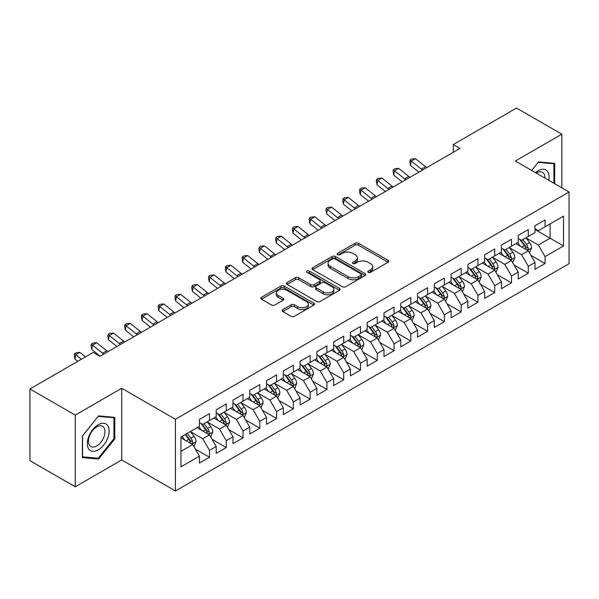 <?xml version="1.0" encoding="UTF-8"?>
<svg xmlns="http://www.w3.org/2000/svg" width="599" height="599" viewBox="0 0 599 599"><rect width="100%" height="100%" fill="white"/><g stroke="black" fill="none" stroke-linecap="round" stroke-linejoin="round"><path stroke-width="0.9" d="M368.258 272.358A1.632 0.943 0 0 0 370.564 272.358L388.062 262.25A2.329 1.348 0 0 0 388.744 261.299A2.329 1.348 0 0 0 388.062 260.348L358.419 243.239A2.329 1.348 0 0 0 355.125 243.239L337.626 253.34A1.632 0.943 0 0 0 337.147 254.006A1.632 0.943 0 0 0 337.626 254.672A1.632 0.943 0 0 0 339.925 254.672L342.194 253.362A7.45 4.305 0 0 1 352.736 253.362L355.207 254.785A7.45 4.305 0 0 1 357.386 257.832A7.45 4.305 0 0 1 355.207 260.872L352.938 262.182A1.632 0.943 0 0 0 352.459 262.849A1.632 0.943 0 0 0 352.938 263.515A1.632 0.943 0 0 0 355.244 263.515L357.513 262.205A7.45 4.305 0 0 1 368.048 262.205L370.519 263.635A7.45 4.305 0 0 1 372.705 266.675A7.45 4.305 0 0 1 370.519 269.715L368.258 271.025A1.632 0.943 0 0 0 367.779 271.691A1.632 0.943 0 0 0 368.258 272.358L368.258 271.025M282.818 309.608A2.329 1.348 0 0 0 282.136 310.559A2.329 1.348 0 0 0 282.818 311.51L291.136 316.309A2.329 1.348 0 0 0 294.431 316.309L313.869 305.086A2.329 1.348 0 0 0 314.55 304.135A2.329 1.348 0 0 0 313.869 303.184L284.218 286.075A2.329 1.348 0 0 0 280.924 286.075L261.493 297.291A2.329 1.348 0 0 0 260.812 298.242A2.329 1.348 0 0 0 261.493 299.193L271.542 304.996A2.329 1.348 0 0 0 274.836 304.996L283.147 300.189A2.329 1.348 0 0 0 283.829 299.238A2.329 1.348 0 0 0 283.147 298.287L278.168 295.412A6.23 3.594 0 0 1 276.341 292.874A6.23 3.594 0 0 1 280.19 289.549A6.23 3.594 0 0 1 286.981 290.328L306.493 301.596A6.23 3.594 0 0 1 308.32 304.135A6.23 3.594 0 0 1 304.472 307.459A6.23 3.594 0 0 1 297.688 306.681L294.431 304.801A2.329 1.348 0 0 0 291.136 304.801L282.818 309.608L282.818 311.51M75.249 415.114L75.249 486.8L121.732 459.965L121.732 388.279L75.249 415.114L29.95 388.961L93.204 352.437L99.921 356.315L459.987 148.432L453.278 144.554L453.278 152.303M121.732 388.279L175.425 419.278L569.05 192.024L569.05 263.71L175.425 490.963L175.425 419.278M561.832 187.854L561.832 134.191L515.357 161.019L569.05 192.024M561.832 134.191L516.533 108.037L453.278 144.554M342.358 286.734A2.329 1.348 0 0 0 345.653 286.734L365.083 275.518A2.329 1.348 0 0 0 365.764 274.567A2.329 1.348 0 0 0 365.083 273.616L335.44 256.499A2.329 1.348 0 0 0 332.146 256.499L312.715 267.723A2.329 1.348 0 0 0 312.034 268.674A2.329 1.348 0 0 0 312.715 269.625L342.358 286.734M307.684 272.71A1.632 0.943 0 0 1 309.339 272.934L309.339 271.003L339.476 288.404A2.329 1.348 0 0 1 340.157 289.354A2.329 1.348 0 0 1 339.476 290.305L320.038 301.522A2.329 1.348 0 0 1 316.751 301.522L287.101 284.405L287.101 282.503A2.329 1.348 0 0 0 286.419 283.454A2.329 1.348 0 0 0 287.101 284.405M287.101 282.503L295.419 277.704A2.329 1.348 0 0 1 298.714 277.704L310.739 284.645A2.329 1.348 0 0 0 314.033 284.645L319.544 281.463A2.329 1.348 0 0 0 320.233 280.512A2.329 1.348 0 0 0 319.544 279.561L307.032 272.328A1.632 0.943 0 0 1 306.553 271.669A1.632 0.943 0 0 1 307.557 270.793A1.632 0.943 0 0 1 309.339 271.003M534.989 229.514L550.092 238.23L550.092 223.891L563.517 216.142L545.06 226.796L545.06 219.923L534.989 225.733L534.989 232.607L528.281 236.485L528.281 229.604L518.21 235.422L518.21 242.296L511.501 246.174L511.501 239.293L501.43 245.103L501.43 251.984L494.722 255.863L494.722 248.982L484.651 254.792L484.651 261.673L477.942 265.544L477.942 258.671L467.871 264.481L467.871 271.362L461.163 275.233L461.163 268.352L451.092 274.17L451.092 281.043L444.383 284.922L444.383 278.041L434.32 283.859L434.32 290.732L427.604 294.611L427.604 287.73L417.54 293.54L417.54 300.421L410.824 304.292L410.824 297.418L400.761 303.229L400.761 310.11L394.045 313.981L394.045 307.107L383.981 312.918L383.981 319.791L377.273 323.67L377.273 316.789L367.202 322.606L367.202 329.48L360.493 333.358L360.493 326.477L350.422 332.288L350.422 339.169L343.714 343.04L343.714 336.166L333.643 341.977L333.643 348.858L326.934 352.729L326.934 345.855L316.864 351.665L316.864 358.539L310.155 362.417L310.155 355.536L300.084 361.354L300.084 368.228L293.375 372.106L293.375 365.225L283.312 371.036L283.312 377.917L276.596 381.795L276.596 374.914L266.533 380.724L266.533 387.605L259.816 391.476L259.816 384.603L249.753 390.413L249.753 397.294L243.037 401.165L243.037 394.284L232.974 400.102L232.974 406.976L226.257 410.854L226.257 403.973L216.194 409.791L216.194 416.664L209.485 420.543L209.485 413.662L199.415 419.472L199.415 426.353L180.958 437.008L180.958 466.846L199.415 456.191L192.706 444.563L180.958 437.787M563.517 216.142L563.517 245.979L545.06 256.634L538.344 245.013L526.177 237.99M530.879 255.324L545.06 263.515L545.06 256.634M545.06 263.515L534.989 269.325L534.989 262.444L528.281 266.323L521.564 254.695L509.405 247.672M514.099 265.013L528.281 273.196L528.281 266.323M528.281 273.196L518.21 279.014L518.21 272.133L511.501 276.012L504.785 264.384L492.625 257.36M497.32 274.701L511.501 282.885L511.501 276.012M511.501 282.885L501.43 288.696L501.43 281.822L494.722 285.693L488.005 274.072L475.846 267.049M480.54 284.39L494.722 292.574L494.722 285.693M494.722 292.574L484.651 298.384L484.651 291.511L477.942 295.382L471.233 283.761L459.066 276.738M463.761 294.079L477.942 302.263L477.942 295.382M477.942 302.263L467.871 308.073L467.871 301.192L461.163 305.071L454.454 293.443L442.287 286.419M446.981 303.76L461.163 311.952L461.163 305.071M461.163 311.952L451.092 317.762L451.092 310.881L444.383 314.76L437.674 303.131L425.507 296.108M430.209 313.449L444.383 321.633L444.383 314.76M444.383 321.633L434.32 327.451L434.32 320.57L427.604 324.441L420.895 312.82L408.728 305.797M413.43 323.138L427.604 331.322L427.604 324.441M427.604 331.322L417.54 337.132L417.54 330.259L410.824 334.13L404.115 322.509L391.948 315.486M396.65 332.827L410.824 341.011L410.824 334.13M410.824 341.011L400.761 346.821L400.761 339.947L394.045 343.819L387.336 332.19L375.169 325.167M379.871 342.508L394.045 350.7L394.045 343.819M394.045 350.7L383.981 356.51L383.981 349.629L377.273 353.507L370.556 341.879L358.397 334.856M363.091 352.197L377.273 360.381L377.273 353.507M377.273 360.381L367.202 366.199L367.202 359.318L360.493 363.196L353.777 351.568L341.617 344.545M346.312 361.886L360.493 370.07L360.493 363.196M360.493 370.07L350.422 375.88L350.422 369.006L343.714 372.877L336.997 361.257L324.838 354.234M329.532 371.575L343.714 379.759L343.714 372.877M343.714 379.759L333.643 385.569L333.643 378.695L326.934 382.566L320.225 370.946L308.058 363.922M312.753 381.256L326.934 389.447L326.934 382.566M326.934 389.447L316.864 395.258L316.864 388.377L310.155 392.255L303.446 380.627L291.279 373.604M295.973 390.945L310.155 399.129L310.155 392.255M310.155 399.129L300.084 404.946L300.084 398.065L293.375 401.944L286.666 390.316L274.499 383.293M279.201 400.634L293.375 408.817L293.375 401.944M293.375 408.817L283.312 414.628L283.312 407.754L276.596 411.625L269.887 400.005L257.72 392.981M262.422 410.322L276.596 418.506L276.596 411.625M276.596 418.506L266.533 424.317L266.533 417.443L259.816 421.314L253.107 409.694L240.94 402.67M245.642 420.011L259.816 428.195L259.816 421.314M259.816 428.195L249.753 434.005L249.753 427.124L243.037 431.003L236.328 419.375L224.161 412.352M228.863 429.693L243.037 437.884L243.037 431.003M243.037 437.884L232.974 443.694L232.974 436.813L226.257 440.692L219.548 429.064L207.381 422.04M212.083 439.381L226.257 447.565L226.257 440.692M226.257 447.565L216.194 453.383L216.194 446.502L209.485 450.373L202.769 438.753L190.609 431.729M195.304 449.07L209.485 457.254L209.485 450.373M209.485 457.254L199.415 463.064L199.415 456.191M199.415 422.475L202.769 424.414L209.485 420.543M180.958 451.346L192.706 444.563M216.194 412.793L219.548 414.725L226.257 410.854M202.769 438.753L209.485 434.874L197.064 427.708M216.194 446.502L209.485 434.874M232.974 403.105L236.328 405.044L243.037 401.165M219.548 429.064L226.257 425.193L213.843 418.02M232.974 436.813L226.257 425.193M249.753 393.416L253.107 395.355L259.816 391.476M236.328 419.375L243.037 415.504L230.622 408.331M249.753 427.124L243.037 415.504M266.533 383.727L269.887 385.666L276.596 381.795M253.107 409.694L259.816 405.815L247.402 398.649M266.533 417.443L259.816 405.815M283.312 374.046L286.666 375.977L293.375 372.106M269.887 400.005L276.596 396.126L264.181 388.961M283.312 407.754L276.596 396.126M300.084 364.357L303.446 366.296L310.155 362.417M286.666 390.316L293.375 386.445L280.961 379.272M300.084 398.065L293.375 386.445M316.864 354.668L320.225 356.607L326.934 352.729M303.446 380.627L310.155 376.756L297.74 369.583M316.864 388.377L310.155 376.756M333.643 344.979L336.997 346.918L343.714 343.04M320.225 370.946L326.934 367.067L314.52 359.902M333.643 378.695L326.934 367.067M350.422 335.29L353.777 337.23L360.493 333.358M336.997 361.257L343.714 357.378L331.292 350.213M350.422 369.006L343.714 357.378M367.202 325.609L370.556 327.541L377.273 323.67M353.777 351.568L360.493 347.697L348.071 340.524M367.202 359.318L360.493 347.697M383.981 315.92L387.336 317.859L394.045 313.981M370.556 341.879L377.273 338.008L364.851 330.835M383.981 349.629L377.273 338.008M400.761 306.231L404.115 308.171L410.824 304.292M387.336 332.19L394.045 328.319L381.63 321.154M400.761 339.947L394.045 328.319M417.54 296.542L420.895 298.482L427.604 294.611M404.115 322.509L410.824 318.631L398.41 311.465M417.54 330.259L410.824 318.631M434.32 286.861L437.674 288.793L444.383 284.922M420.895 312.82L427.604 308.942L415.189 301.776M434.32 320.57L427.604 308.942M451.092 277.172L454.454 279.112L461.163 275.233M437.674 303.131L444.383 299.26L431.969 292.087M451.092 310.881L444.383 299.26M467.871 267.483L471.233 269.423L477.942 265.544M454.454 293.443L461.163 289.572L448.748 282.399M467.871 301.192L461.163 289.572M484.651 257.795L488.005 259.734L494.722 255.863M471.233 283.761L477.942 279.883L465.528 272.717M484.651 291.511L477.942 279.883M501.43 248.113L504.785 250.045L511.501 246.174M488.005 274.072L494.722 270.194L482.307 263.028M501.43 281.822L494.722 270.194M518.21 238.424L521.564 240.364L528.281 236.485M504.785 264.384L511.501 260.513L499.079 253.34M518.21 272.133L511.501 260.513M534.989 228.736L538.344 230.675L545.06 226.796M521.564 254.695L528.281 250.824L515.859 243.651M534.989 262.444L528.281 250.824M29.95 388.961L29.95 460.646L75.249 486.8M121.732 459.965L175.425 490.963M538.344 245.013L550.092 238.23L563.517 245.979M554.704 183.736L554.704 163.355L538.516 161.91L531.657 170.43M114.768 438.94L114.768 417.353L98.573 415.901L82.385 436.05L82.385 457.636L98.573 459.081L114.768 438.94L113.93 438.453M368.909 272.582L370.519 271.654A7.45 4.305 0 0 0 372.705 268.614L372.705 266.675M357.386 257.832L357.386 259.771A7.45 4.305 0 0 1 355.207 262.811L353.59 263.74M388.032 262.272L358.419 245.171A2.329 1.348 0 0 0 355.125 245.171L338.278 254.897M365.053 275.533L335.44 258.439A2.329 1.348 0 0 0 332.146 258.439L312.745 269.64M360.965 275.233A1.632 0.943 0 0 0 361.444 274.567A1.632 0.943 0 0 0 360.965 273.9L334.946 258.88A1.632 0.943 0 0 0 332.64 258.88L330.251 260.258A7.45 4.305 0 0 0 328.072 263.298A7.45 4.305 0 0 0 330.251 266.338L348.041 276.611A7.45 4.305 0 0 0 358.584 276.611L360.965 275.233L360.965 277.172A1.632 0.943 0 0 0 361.444 276.506L361.444 274.567M328.072 263.298L328.072 265.237A7.45 4.305 0 0 0 330.251 268.277L330.251 266.338M360.965 277.172L358.584 278.55A7.45 4.305 0 0 1 348.041 278.55L330.251 268.277M287.131 284.428L295.419 279.643L295.419 277.704M320.233 280.512L320.233 282.443A2.329 1.348 0 0 1 319.544 283.394L314.033 286.584A2.329 1.348 0 0 1 310.739 286.584L298.714 279.643A2.329 1.348 0 0 0 295.419 279.643M309.339 272.934L339.446 290.32M323.213 291.848A6.23 3.594 0 0 0 330.004 292.626A6.23 3.594 0 0 0 333.845 289.302A6.23 3.594 0 0 0 332.026 286.764L325.145 282.788A2.329 1.348 0 0 0 321.85 282.788L316.339 285.978A2.329 1.348 0 0 0 315.651 286.928A2.329 1.348 0 0 0 316.339 287.879L323.213 291.848L323.213 293.787A6.23 3.594 0 0 0 330.004 294.566A6.23 3.594 0 0 0 333.845 291.241L333.845 289.302M315.651 286.928L315.651 288.868A2.329 1.348 0 0 0 316.339 289.819L316.339 287.879M323.213 293.787L316.339 289.819M308.32 304.135L308.32 306.074A6.23 3.594 0 0 1 304.472 309.398A6.23 3.594 0 0 1 297.688 308.62L294.431 306.74A2.329 1.348 0 0 0 291.136 306.74L282.855 311.525M276.341 292.874L276.341 294.805A6.23 3.594 0 0 0 278.168 297.351L278.168 295.412M283.117 300.211L278.168 297.351M313.831 305.108L284.218 288.007A2.329 1.348 0 0 0 280.924 288.007L261.523 299.208M96.866 458.093L98.573 459.081M529.516 252.973L531.598 247.896A6.29 3.631 -120 0 0 529.591 242.543L526.027 237.781M520.351 246.241L517.641 242.625M516.375 243.95L516.061 243.538M527.09 250.135L528.063 249.259L528.206 248.166A6.29 3.631 -120 0 0 526.401 244.385L522.837 239.622M520.808 239.922L525.211 245.8A3.205 1.849 60 0 1 525.787 246.773L528.206 248.166M519.7 239.286L524.395 245.545A6.29 3.631 60 0 1 526.192 249.326L526.319 249.693M422.58 170.026A11.868 6.851 60 0 1 421.359 169.158L411.296 161.094L410.502 165.391L418.926 172.138M426.773 167.608A11.868 6.851 60 0 1 425.56 166.732L415.496 158.675L411.296 161.094L410.18 159.94L411.857 158.975L415.496 158.675M410.502 165.391L409.858 161.663L410.18 159.94M512.744 262.661L514.818 257.585A6.29 3.631 -120 0 0 512.811 252.231L509.247 247.469M503.572 255.93L500.861 252.314M499.596 253.639L499.281 253.227M510.311 259.824L511.291 258.948L511.426 257.855A6.29 3.631 -120 0 0 509.629 254.073L506.065 249.311M504.029 249.611L508.431 255.488A3.205 1.849 60 0 1 509.008 256.454L511.426 257.855M502.92 248.967L507.615 255.234A6.29 3.631 60 0 1 509.412 259.015L509.539 259.382M495.965 272.35L498.039 267.274A6.29 3.631 -120 0 0 496.032 261.913L492.468 257.158M486.792 265.619L484.082 262.003M482.816 263.32L482.509 262.909M493.539 269.513L494.512 268.637L494.647 267.536A6.29 3.631 -120 0 0 492.85 263.755L489.286 259M487.249 259.292L491.652 265.17A3.205 1.849 60 0 1 492.236 266.143L494.647 267.536M486.141 258.656L490.836 264.923A6.29 3.631 60 0 1 492.633 268.704L492.76 269.063M405.8 179.715A11.868 6.851 60 0 1 404.587 178.846L394.524 170.782L393.723 175.08L402.146 181.826M409.993 177.289A11.868 6.851 60 0 1 408.78 176.42L398.717 168.364L394.524 170.782L393.401 169.629L395.078 168.663L398.717 168.364M393.723 175.08L393.079 171.351L393.401 169.629M389.021 189.404A11.868 6.851 60 0 1 387.808 188.528L377.744 180.471L376.943 184.769L385.367 191.515M393.214 186.978A11.868 6.851 60 0 1 392.001 186.109L381.937 178.045L377.744 180.471L376.621 179.318L378.298 178.345L381.937 178.045M376.943 184.769L376.299 181.033L376.621 179.318M548.751 180.299A15.424 8.903 120 0 0 547.621 171.554A15.424 8.903 120 0 0 535.491 172.647M544.895 178.075A11.681 6.739 120 0 0 543.802 173.523A11.681 6.739 120 0 0 542.484 172.31A11.681 6.739 120 0 0 536.285 173.104M538.142 162.366L553.865 163.789L553.865 183.257M552.825 163.19L553.865 163.789M531.695 170.453L538.179 162.389M88.794 449.048A15.424 8.903 120 0 0 103.694 445.057A15.424 8.903 120 0 0 107.685 425.552A15.424 8.903 120 0 0 92.785 429.543A15.424 8.903 120 0 0 88.794 449.048M89.558 445.312A11.681 6.739 120 0 0 90.868 446.532A11.681 6.739 120 0 0 101.74 441.081A11.681 6.739 120 0 0 103.859 427.521A11.681 6.739 120 0 0 102.549 426.301A11.681 6.739 120 0 0 91.684 431.752A11.681 6.739 120 0 0 89.558 445.312M98.236 416.38L113.93 417.78L113.93 438.7L98.236 458.22L82.55 456.812L82.55 435.9L98.206 416.365M112.889 417.181L113.93 417.78M479.185 282.032L481.267 276.955A6.29 3.631 -120 0 0 479.26 271.602L475.688 266.847M470.013 275.308L467.302 271.691M466.037 273.009L465.73 272.597M476.759 279.201L477.732 278.325L477.867 277.225A6.29 3.631 -120 0 0 476.07 273.444L472.506 268.689M470.47 268.981L474.872 274.859A3.205 1.849 60 0 1 475.456 275.832L477.867 277.225M469.361 268.345L474.056 274.604A6.29 3.631 60 0 1 475.853 278.385L475.98 278.752M462.406 291.72L464.487 286.644A6.29 3.631 -120 0 0 462.48 281.29L458.916 276.536M453.233 284.989L450.523 281.373M449.257 282.698L448.951 282.286M459.98 288.89L460.953 288.007L461.088 286.914A6.29 3.631 -120 0 0 459.291 283.132L455.727 278.37M453.69 278.67L458.093 284.547A3.205 1.849 60 0 1 458.677 285.521L461.088 286.914M452.582 278.033L457.277 284.293A6.29 3.631 60 0 1 459.074 288.074L459.201 288.441M372.241 199.085A11.868 6.851 60 0 1 371.028 198.217L360.965 190.16L360.164 194.45L368.587 201.197M376.442 196.667A11.868 6.851 60 0 1 375.221 195.798L365.158 187.734L360.965 190.16L359.842 189.007L361.519 188.034L365.158 187.734M360.164 194.45L359.52 190.722L359.842 189.007M355.462 208.774A11.868 6.851 60 0 1 354.249 207.905L344.185 199.841L343.384 204.139L351.808 210.885M359.662 206.356A11.868 6.851 60 0 1 358.442 205.487L348.378 197.423L344.185 199.841L343.062 198.688L344.739 197.722L348.378 197.423M343.384 204.139L342.74 200.41L343.062 198.688M445.626 301.409L447.708 296.333A6.29 3.631 -120 0 0 445.701 290.979L442.137 286.217M436.454 294.678L433.743 291.062M432.478 292.387L432.171 291.975M443.2 298.572L444.173 297.696L444.308 296.602A6.29 3.631 -120 0 0 442.511 292.821L438.947 288.059M436.911 288.359L441.313 294.236A3.205 1.849 60 0 1 441.897 295.21L444.308 296.602M435.802 287.715L440.497 293.982A6.29 3.631 60 0 1 442.294 297.763L442.421 298.13M338.69 218.463A11.868 6.851 60 0 1 337.469 217.594L327.406 209.53L326.605 213.828L335.028 220.574M342.883 216.037A11.868 6.851 60 0 1 341.662 215.168L331.599 207.112L327.406 209.53L326.283 208.377L327.96 207.411L331.599 207.112M326.605 213.828L325.961 210.099L326.283 208.377M428.847 311.098L430.928 306.022A6.29 3.631 -120 0 0 428.921 300.668L425.357 295.906M419.674 304.367L416.964 300.75M415.699 302.068L415.392 301.656M426.421 308.26L427.394 307.384L427.529 306.284A6.29 3.631 -120 0 0 425.732 302.502L422.168 297.748M420.131 298.04L424.534 303.918A3.205 1.849 60 0 1 425.118 304.891L427.529 306.284M419.03 297.404L423.718 303.671A6.29 3.631 60 0 1 425.522 307.452L425.649 307.811M321.91 228.152A11.868 6.851 60 0 1 320.69 227.283L310.626 219.219L309.833 223.517L318.249 230.263M326.103 225.726A11.868 6.851 60 0 1 324.883 224.857L314.819 216.801L310.626 219.219L309.503 218.066L311.181 217.1L314.819 216.801M309.833 223.517L309.189 219.781L309.503 218.066M412.067 320.779L414.149 315.703A6.29 3.631 -120 0 0 412.142 310.349L408.578 305.595M402.895 314.056L400.184 310.439M398.919 311.757L398.612 311.345M409.641 317.949L410.615 317.073L410.757 315.973A6.29 3.631 -120 0 0 408.952 312.191L405.388 307.437M403.352 307.729L407.754 313.606A3.205 1.849 60 0 1 408.338 314.58L410.757 315.973M402.251 307.092L406.938 313.352A6.29 3.631 60 0 1 408.743 317.141L408.87 317.5M395.288 330.468L397.369 325.392A6.29 3.631 -120 0 0 395.362 320.038L391.798 315.284M386.115 323.745L383.412 320.128M382.14 321.446L381.833 321.034M392.862 327.638L393.835 326.762L393.977 325.661A6.29 3.631 -120 0 0 392.173 321.88L388.609 317.118M386.58 317.418L390.975 323.295A3.205 1.849 60 0 1 391.559 324.269L393.977 325.661M385.471 316.781L390.159 323.041A6.29 3.631 60 0 1 391.963 326.822L392.09 327.189M378.508 340.157L380.59 335.081A6.29 3.631 -120 0 0 378.583 329.727L375.019 324.965M369.343 333.426L366.633 329.809M365.36 331.135L365.053 330.723M376.082 337.319L377.056 336.443L377.198 335.35A6.29 3.631 -120 0 0 375.393 331.569L371.829 326.807M369.8 327.106L374.203 332.984A3.205 1.849 60 0 1 374.779 333.957L377.198 335.35M368.692 326.47L373.379 332.73A6.29 3.631 60 0 1 375.184 336.511L375.311 336.878M361.729 349.846L363.81 344.769A6.29 3.631 -120 0 0 361.803 339.416L358.239 334.654M352.564 343.115L349.853 339.498M348.588 340.816L348.274 340.412M359.303 347.008L360.284 346.132L360.418 345.039A6.29 3.631 -120 0 0 358.614 341.25L355.05 336.496M353.021 336.795L357.423 342.665A3.205 1.849 60 0 1 358 343.639L360.418 345.039M351.913 336.151L356.607 342.418A6.29 3.631 60 0 1 358.404 346.2L358.531 346.559M344.957 359.535L347.031 354.458A6.29 3.631 -120 0 0 345.024 349.097L341.46 344.343M335.784 352.804L333.074 349.187M331.809 350.505L331.494 350.093M342.523 356.697L343.504 355.821L343.639 354.72A6.29 3.631 -120 0 0 341.842 350.939L338.278 346.185M336.241 346.477L340.644 352.354A3.205 1.849 60 0 1 341.228 353.328L343.639 354.72M335.133 345.84L339.828 352.1A6.29 3.631 60 0 1 341.625 355.888L341.752 356.248M328.177 369.216L330.251 364.14A6.29 3.631 -120 0 0 328.245 358.786L324.68 354.031M319.005 362.492L316.294 358.876M315.029 360.194L314.722 359.782M325.751 366.386L326.725 365.51L326.859 364.409A6.29 3.631 -120 0 0 325.062 360.628L321.498 355.873M319.462 356.165L323.864 362.043A3.205 1.849 60 0 1 324.448 363.016L326.859 364.409M318.354 355.529L323.048 361.789A6.29 3.631 60 0 1 324.845 365.57L324.972 365.937M311.398 378.905L313.479 373.828A6.29 3.631 -120 0 0 311.473 368.475L307.908 363.713M302.225 372.174L299.515 368.557M298.25 369.882L297.943 369.471M308.972 376.067L309.945 375.191L310.08 374.098A6.29 3.631 -120 0 0 308.283 370.317L304.719 365.555M302.682 365.854L307.085 371.732A3.205 1.849 60 0 1 307.669 372.705L310.08 374.098M301.574 365.218L306.269 371.477A6.29 3.631 60 0 1 308.066 375.259L308.193 375.625M294.618 388.594L296.7 383.517A6.29 3.631 -120 0 0 294.693 378.164L291.129 373.402M285.446 381.863L282.735 378.246M281.47 379.571L281.163 379.16M292.192 385.756L293.166 384.88L293.3 383.787A6.29 3.631 -120 0 0 291.503 380.006L287.939 375.244M285.903 375.543L290.305 381.421A3.205 1.849 60 0 1 290.889 382.387L293.3 383.787M284.795 374.899L289.489 381.166A6.29 3.631 60 0 1 291.286 384.947L291.413 385.314M277.839 398.283L279.92 393.206A6.29 3.631 -120 0 0 277.914 387.845L274.349 383.09M268.666 391.551L265.956 387.935M264.691 389.253L264.384 388.841M275.413 395.445L276.386 394.569L276.521 393.468A6.29 3.631 -120 0 0 274.724 389.687L271.16 384.932M269.123 385.224L273.526 391.102A3.205 1.849 60 0 1 274.11 392.075L276.521 393.468M268.023 384.588L272.71 390.855A6.29 3.631 60 0 1 274.507 394.636L274.634 394.996M261.059 407.964L263.141 402.887A6.29 3.631 -120 0 0 261.134 397.534L257.57 392.779M251.887 401.24L249.177 397.624M247.911 398.941L247.604 398.53M258.633 405.134L259.607 404.258L259.749 403.157A6.29 3.631 -120 0 0 257.944 399.376L254.38 394.621M252.344 394.913L256.746 400.791A3.205 1.849 60 0 1 257.33 401.764L259.749 403.157M251.243 394.277L255.93 400.536A6.29 3.631 60 0 1 257.735 404.318L257.862 404.684M244.28 417.653L246.361 412.576A6.29 3.631 -120 0 0 244.355 407.223L240.791 402.468M235.108 410.921L232.397 407.305M231.132 408.63L230.825 408.219M241.854 414.822L242.827 413.939L242.969 412.846A6.29 3.631 -120 0 0 241.165 409.065L237.601 404.303M235.564 404.602L239.967 410.48A3.205 1.849 60 0 1 240.551 411.453L242.969 412.846M234.464 403.966L239.151 410.225A6.29 3.631 60 0 1 240.955 414.006L241.083 414.373M227.5 427.342L229.582 422.265A6.29 3.631 -120 0 0 227.575 416.911L224.011 412.149M218.328 420.61L215.625 416.994M214.352 418.319L214.045 417.907M225.074 424.504L226.048 423.628L226.19 422.535A6.29 3.631 -120 0 0 224.385 418.753L220.821 413.991M218.792 414.291L223.195 420.169A3.205 1.849 60 0 1 223.771 421.142L226.19 422.535M217.684 413.647L222.371 419.914A6.29 3.631 60 0 1 224.176 423.695L224.303 424.062M210.721 437.03L212.802 431.954A6.29 3.631 -120 0 0 210.796 426.6L207.232 421.838M201.556 430.299L198.846 426.683M197.573 428L197.266 427.589M208.295 434.193L209.268 433.317L209.41 432.216A6.29 3.631 -120 0 0 207.606 428.435L204.042 423.68M202.013 423.98L206.415 429.85A3.205 1.849 60 0 1 206.992 430.823L209.41 432.216M200.905 423.336L205.599 429.603A6.29 3.631 60 0 1 207.396 433.384L207.524 433.743M193.949 446.712L196.023 441.635A6.29 3.631 -120 0 0 194.016 436.282L190.452 431.527M184.777 439.988L182.066 436.371M191.515 443.881L192.496 443.005L192.631 441.905A6.29 3.631 -120 0 0 190.834 438.124L187.262 433.369M185.69 434.275L189.636 439.539A3.205 1.849 60 0 1 190.212 440.512L192.631 441.905M185.256 434.53L188.82 439.284A6.29 3.631 60 0 1 190.617 443.073L190.744 443.432M305.131 237.833A11.868 6.851 60 0 1 303.91 236.964L293.847 228.908L293.053 233.198L301.477 239.944M309.324 235.414A11.868 6.851 60 0 1 308.103 234.546L298.04 226.482L293.847 228.908L292.724 227.755L294.401 226.781L298.04 226.482M293.053 233.198L292.409 229.469L292.724 227.755M288.351 247.522A11.868 6.851 60 0 1 287.131 246.653L277.067 238.597L276.274 242.887L284.697 249.633M292.544 245.103A11.868 6.851 60 0 1 291.331 244.235L281.268 236.171L277.067 238.597L275.944 237.436L277.622 236.47L281.268 236.171M276.274 242.887L275.63 239.158L275.944 237.436M271.572 257.211A11.868 6.851 60 0 1 270.351 256.342L260.288 248.278L259.494 252.576L267.918 259.322M275.765 254.792A11.868 6.851 60 0 1 274.552 253.916L264.488 245.86L260.288 248.278L259.172 247.125L260.85 246.159L264.488 245.86M259.494 252.576L258.85 248.847L259.172 247.125M254.792 266.899A11.868 6.851 60 0 1 253.579 266.031L243.508 257.967L242.715 262.265L251.138 269.011M258.985 264.473A11.868 6.851 60 0 1 257.772 263.605L247.709 255.548L243.508 257.967L242.393 256.814L244.07 255.848L247.709 255.548M242.715 262.265L242.071 258.528L242.393 256.814M238.013 276.588A11.868 6.851 60 0 1 236.8 275.712L226.736 267.656L225.935 271.946L234.359 278.692M242.206 274.162A11.868 6.851 60 0 1 240.993 273.294L230.929 265.23L226.736 267.656L225.613 266.503L227.291 265.529L230.929 265.23M225.935 271.946L225.291 268.217L225.613 266.503M221.233 286.27A11.868 6.851 60 0 1 220.02 285.401L209.957 277.344L209.156 281.635L217.579 288.381M225.434 283.851A11.868 6.851 60 0 1 224.213 282.983L214.15 274.919L209.957 277.344L208.834 276.191L210.511 275.218L214.15 274.919M209.156 281.635L208.512 277.906L208.834 276.191M204.454 295.958A11.868 6.851 60 0 1 203.241 295.09L193.178 287.026L192.376 291.324L200.8 298.07M208.654 293.54A11.868 6.851 60 0 1 207.434 292.664L197.371 284.607L193.178 287.026L192.054 285.873L193.732 284.907L197.371 284.607M192.376 291.324L191.732 287.595L192.054 285.873M187.682 305.647A11.868 6.851 60 0 1 186.461 304.779L176.398 296.715L175.597 301.012L184.02 307.759M191.875 303.221A11.868 6.851 60 0 1 190.654 302.353L180.591 294.296L176.398 296.715L175.275 295.562L176.952 294.596L180.591 294.296M175.597 301.012L174.953 297.284L175.275 295.562M170.902 315.336A11.868 6.851 60 0 1 169.682 314.46L159.619 306.403L158.817 310.701L167.241 317.448M175.095 312.91A11.868 6.851 60 0 1 173.875 312.042L163.812 303.978L159.619 306.403L158.495 305.25L160.173 304.285L163.812 303.978M158.817 310.701L158.181 306.965L158.495 305.25M154.123 325.017A11.868 6.851 60 0 1 152.902 324.149L142.839 316.092L142.045 320.383L150.461 327.129M158.316 322.599A11.868 6.851 60 0 1 157.095 321.73L147.032 313.666L142.839 316.092L141.716 314.939L143.393 313.966L147.032 313.666M142.045 320.383L141.401 316.654L141.716 314.939M137.343 334.706A11.868 6.851 60 0 1 136.123 333.838L126.06 325.774L125.266 330.071L133.689 336.818M141.536 332.288A11.868 6.851 60 0 1 140.316 331.419L130.253 323.355L126.06 325.774L124.936 324.621L126.614 323.655L130.253 323.355M125.266 330.071L124.622 326.343L124.936 324.621M120.564 344.395A11.868 6.851 60 0 1 119.343 343.526L109.28 335.462L108.486 339.76L116.91 346.507M124.757 341.969A11.868 6.851 60 0 1 123.544 341.101L113.481 333.044L109.28 335.462L108.157 334.309L109.842 333.344L113.481 333.044M108.486 339.76L107.842 336.032L108.157 334.309M103.784 354.084A11.868 6.851 60 0 1 102.564 353.215L92.501 345.151L91.707 349.449L100.13 356.195M107.977 351.658A11.868 6.851 60 0 1 106.764 350.789L96.701 342.733L92.501 345.151L91.385 343.998L93.062 343.032L96.701 342.733M91.707 349.449L91.063 345.713L91.385 343.998M85.5 356.884L79.922 352.414L75.729 354.84L74.927 359.13L77.728 361.377M81.307 359.31L74.605 353.687L76.283 352.714L79.922 352.414M74.927 359.13L74.283 355.402L74.605 353.687M370.519 271.654L370.519 269.715M352.938 263.515L352.938 262.182M355.207 262.811L355.207 260.872M337.626 254.672L337.626 253.34M355.125 245.171L355.125 243.239M358.419 245.171L358.419 243.239M388.062 262.25L388.062 260.348M312.715 269.625L312.715 267.723M332.146 258.439L332.146 256.499M335.44 258.439L335.44 256.499M365.083 275.518L365.083 273.616M348.041 278.55L348.041 276.611M358.584 278.55L358.584 276.611M298.714 279.643L298.714 277.704M310.739 286.584L310.739 284.645M314.033 286.584L314.033 284.645M319.544 283.394L319.544 281.463M339.476 290.305L339.476 288.404M291.136 306.74L291.136 304.801M294.431 306.74L294.431 304.801M297.688 308.62L297.688 306.681M283.147 300.189L283.147 298.287M261.493 299.193L261.493 297.291M280.924 288.007L280.924 286.075M284.218 288.007L284.218 286.075M313.869 305.086L313.869 303.184M527.487 250.367L531.56 248.016M526.401 244.385L529.591 242.543M521.766 247.065L524.395 245.545M421.359 169.158L425.56 166.732M510.707 260.056L514.781 257.705M509.629 254.073L512.811 252.231M504.987 256.746L507.615 255.234M493.935 269.745L498.001 267.394M492.85 263.755L496.032 261.913M488.207 266.435L490.836 264.923M404.587 178.846L408.78 176.42M387.808 188.528L392.001 186.109M477.156 279.426L481.222 277.082M476.07 273.444L479.26 271.602M471.428 276.124L474.056 274.604M460.376 289.115L464.442 286.764M459.291 283.132L462.48 281.29M454.648 285.813L457.277 284.293M371.028 198.217L375.221 195.798M354.249 207.905L358.442 205.487M443.597 298.804L447.663 296.453M442.511 292.821L445.701 290.979M437.869 295.494L440.497 293.982M337.469 217.594L341.662 215.168M426.817 308.492L430.883 306.141M425.732 302.502L428.921 300.668M421.09 305.183L423.718 303.671M320.69 227.283L324.883 224.857M410.038 318.174L414.104 315.83M408.952 312.191L412.142 310.349M404.31 314.872L406.938 313.352M393.258 327.863L397.332 325.512M392.173 321.88L395.362 320.038M387.538 324.561L390.159 323.041M376.479 337.551L380.552 335.2M375.393 331.569L378.583 329.727M370.759 334.242L373.379 332.73M359.7 347.24L363.773 344.889M358.614 341.25L361.803 339.416M353.979 343.931L356.607 342.418M342.92 356.922L346.993 354.578M341.842 350.939L345.024 349.097M337.2 353.62L339.828 352.1M326.148 366.61L330.214 364.267M325.062 360.628L328.245 358.786M320.42 363.308L323.048 361.789M309.369 376.299L313.434 373.948M308.283 370.317L311.473 368.475M303.641 372.997L306.269 371.477M292.589 385.988L296.655 383.637M291.503 380.006L294.693 378.164M286.861 382.679L289.489 381.166M275.81 395.677L279.875 393.326M274.724 389.687L277.914 387.845M270.082 392.367L272.71 390.855M259.03 405.358L263.096 403.015M257.944 399.376L261.134 397.534M253.302 402.056L255.93 400.536M242.251 415.047L246.316 412.696M241.165 409.065L244.355 407.223M236.523 411.745L239.151 410.225M225.471 424.736L229.544 422.385M224.385 418.753L227.575 416.911M219.751 421.426L222.371 419.914M208.692 434.425L212.765 432.074M207.606 428.435L210.796 426.6M202.971 431.115L205.599 429.603M191.912 444.106L195.985 441.762M190.834 438.124L194.016 436.282M186.192 440.804L188.82 439.284M303.91 236.964L308.103 234.546M287.131 246.653L291.331 244.235M270.351 256.342L274.552 253.916M253.579 266.031L257.772 263.605M236.8 275.712L240.993 273.294M220.02 285.401L224.213 282.983M203.241 295.09L207.434 292.664M186.461 304.779L190.654 302.353M169.682 314.46L173.875 312.042M152.902 324.149L157.095 321.73M136.123 333.838L140.316 331.419M119.343 343.526L123.544 341.101M102.564 353.215L106.764 350.789"/></g></svg>
